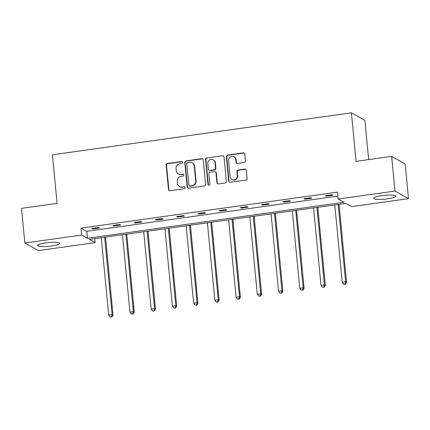 <?xml version="1.0" encoding="UTF-8"?>
<svg xmlns="http://www.w3.org/2000/svg" width="430" height="430" viewBox="0 0 430 430"><rect width="100%" height="100%" fill="white"/><g stroke="black" fill="none" stroke-linecap="round" stroke-linejoin="round"><path stroke-width="0.64" d="M182.583 162.346A0.973 0.93 -60.7 0 0 181.557 161.524L167.361 163.518A1.387 1.328 -60.7 0 0 166.157 165.066L168.517 189.582A1.387 1.328 -60.7 0 0 169.984 190.753L184.174 188.759A0.973 0.93 -60.7 0 0 184.561 186.959A0.973 0.93 -60.7 0 0 183.992 186.856L182.159 187.114A4.445 4.246 -60.7 0 1 177.461 183.357L177.268 181.315A4.445 4.246 -60.7 0 1 181.121 176.354L182.96 176.096A0.973 0.93 -60.7 0 0 183.341 174.295A0.973 0.93 -60.7 0 0 182.772 174.193L180.939 174.451A4.445 4.246 -60.7 0 1 176.241 170.694L176.047 168.651A4.445 4.246 -60.7 0 1 179.901 163.69L181.739 163.432A0.973 0.93 -60.7 0 0 182.583 162.346M182.293 161.755A0.973 0.93 -60.7 0 0 181.922 161.734L167.727 163.722A1.387 1.328 -60.7 0 0 166.523 165.27L168.882 189.786A1.387 1.328 -60.7 0 0 169.366 190.694M184.733 187.082A0.973 0.93 -60.7 0 0 184.357 187.061L182.159 187.114M183.513 174.419A0.973 0.93 -60.7 0 0 183.137 174.397L180.939 174.451M387.581 198.827A11.04 1.919 -5.5 0 1 373.745 198.289A11.04 1.919 -5.5 0 1 381.888 195.634A11.04 1.919 -5.5 0 1 395.724 196.171A11.04 1.919 -5.5 0 1 387.581 198.827M51.455 246.025A11.04 1.919 -5.5 0 1 37.614 245.487A11.04 1.919 -5.5 0 1 45.757 242.832A11.04 1.919 -5.5 0 1 59.593 243.369A11.04 1.919 -5.5 0 1 51.455 246.025M244.224 162.459A1.387 1.328 -60.7 0 0 245.428 160.906L244.767 154.031A1.387 1.328 -60.7 0 0 243.299 152.86L227.54 155.069A1.387 1.328 -60.7 0 0 226.336 156.622L228.696 181.132A1.387 1.328 -60.7 0 0 230.163 182.304L245.922 180.095A1.387 1.328 -60.7 0 0 247.126 178.541L246.325 170.237A1.387 1.328 -60.7 0 0 244.858 169.06L238.112 170.011A1.387 1.328 -60.7 0 0 236.908 171.559L237.306 175.676A3.714 3.547 -60.7 0 1 231.915 179.423A3.714 3.547 -60.7 0 1 230.163 176.682L228.609 160.546A3.714 3.547 -60.7 0 1 233.995 156.799A3.714 3.547 -60.7 0 1 235.753 159.541L236.011 162.228A1.387 1.328 -60.7 0 0 237.478 163.405L244.224 162.459M24.838 243.031L21.5 208.346L57.088 203.352L52.412 154.795L351.391 112.816L356.067 161.374L391.649 156.375L394.993 191.06L408.5 198.628L351.686 206.604L345.897 203.363L89.376 239.381L95.164 242.622L38.351 250.599L24.838 243.031L81.657 235.054L87.441 238.295L343.962 202.277L338.173 199.036L394.993 191.06M338.173 199.036L337.507 192.097L80.985 228.115L81.657 235.054M203.223 159.863A1.387 1.328 -60.7 0 0 201.756 158.691L185.996 160.901A1.387 1.328 -60.7 0 0 184.792 162.454L187.152 186.964A1.387 1.328 -60.7 0 0 188.619 188.136L204.379 185.927A1.387 1.328 -60.7 0 0 205.583 184.373L203.223 159.863M206.766 157.987L222.53 155.773A1.387 1.328 -60.7 0 1 223.998 156.95L226.357 181.46A1.387 1.328 -60.7 0 1 225.153 183.008L218.408 183.954A1.387 1.328 -60.7 0 1 216.94 182.782L215.984 172.838A1.387 1.328 -60.7 0 0 214.516 171.667L210.039 172.296A1.387 1.328 -60.7 0 0 208.835 173.844L209.835 184.196A0.973 0.93 -60.7 0 1 208.421 185.174A0.973 0.93 -60.7 0 1 207.964 184.454L205.561 159.535A1.387 1.328 -60.7 0 1 206.766 157.987L222.53 155.773M391.649 156.375L405.162 163.943L408.5 198.628M368.677 159.6L364.898 120.384L351.391 112.816M94.777 238.623L95.164 242.622M80.985 228.115L86.774 231.356L337.894 196.101M86.774 231.356L87.441 238.295M332.971 195.231L326.166 196.188L325.252 195.677L332.057 194.72L332.971 195.231M311.739 198.214L304.935 199.165L304.026 198.655L310.831 197.698L311.739 198.214M290.513 201.192L283.709 202.148L282.795 201.638L289.6 200.681L290.513 201.192M269.282 204.175L262.477 205.126L261.564 204.615L268.368 203.659L269.282 204.175M248.051 207.152L241.251 208.109L240.338 207.599L247.142 206.642L248.051 207.152M226.825 210.136L220.02 211.087L219.106 210.576L225.911 209.625L226.825 210.136M205.594 213.113L198.789 214.07L197.875 213.559L204.68 212.603L205.594 213.113M184.368 216.096L177.563 217.053L176.649 216.537L183.454 215.586L184.368 216.096M163.137 219.074L156.332 220.031L155.418 219.52L162.223 218.564L163.137 219.074M141.905 222.057L135.101 223.014L134.192 222.503L140.992 221.547L141.905 222.057M120.68 225.035L113.875 225.992L112.961 225.481L119.766 224.525L120.68 225.035M99.448 228.018L92.644 228.975L91.73 228.464L98.534 227.508L99.448 228.018M92.644 228.975L92.584 228.341M113.875 225.992L113.81 225.363M135.101 223.014L135.042 222.38M156.332 220.031L156.273 219.402M177.563 217.053L177.499 216.419M198.789 214.07L198.73 213.441M220.02 211.087L219.961 210.458M241.251 208.109L241.187 207.48M262.477 205.126L262.418 204.497M283.709 202.148L283.644 201.514M304.935 199.165L304.875 198.536M326.166 196.188L326.107 195.553M178.343 173.967L178.708 174.172A4.445 4.246 -60.7 0 0 181.304 174.655M179.563 186.636L179.928 186.84A4.445 4.246 -60.7 0 0 182.524 187.319M202.74 158.955A1.387 1.328 -60.7 0 0 202.121 158.896L186.362 161.105A1.387 1.328 -60.7 0 0 185.158 162.658L187.518 187.168A1.387 1.328 -60.7 0 0 188.001 188.077M187.647 162.604A0.973 0.93 -60.7 0 0 186.808 163.69L188.877 185.201A0.973 0.93 -60.7 0 0 189.904 186.023L191.839 185.755A4.445 4.246 -60.7 0 0 195.698 180.793L194.279 166.088A4.445 4.246 -60.7 0 0 189.587 162.33L187.647 162.604M189.34 185.921L189.7 186.125A0.973 0.93 -60.7 0 0 190.27 186.228L189.904 186.023M192.178 162.809L192.543 163.013A4.445 4.246 -60.7 0 1 194.645 166.292L196.058 180.998A4.445 4.246 -60.7 0 1 192.205 185.959L190.27 186.228M223.514 156.042A1.387 1.328 -60.7 0 0 222.896 155.977M215.328 171.817L215.688 172.022A1.387 1.328 -60.7 0 1 216.349 173.043L217.306 182.986A1.387 1.328 -60.7 0 0 217.784 183.895M207.131 158.192A1.387 1.328 -60.7 0 0 205.927 159.74L208.33 184.658A0.973 0.93 -60.7 0 0 208.614 185.255M214.989 162.524A3.714 3.547 -60.7 0 0 209.48 160.008A3.714 3.547 -60.7 0 0 207.84 163.529L208.389 169.216A1.387 1.328 -60.7 0 0 209.856 170.387L214.333 169.759A1.387 1.328 -60.7 0 0 215.537 168.211L214.989 162.524L215.355 162.728A3.714 3.547 -60.7 0 0 213.597 159.992L213.232 159.783M209.044 170.237L209.41 170.441A1.387 1.328 -60.7 0 0 210.222 170.592L209.856 170.387M215.355 162.728L215.903 168.415A1.387 1.328 -60.7 0 1 214.699 169.963L210.222 170.592M233.995 156.799L234.361 157.004A3.714 3.547 -60.7 0 1 236.118 159.745L236.376 162.432A1.387 1.328 -60.7 0 0 236.86 163.341M231.915 179.423L232.281 179.627A3.714 3.547 -60.7 0 0 237.672 175.881L237.306 175.676M245.847 169.329A1.387 1.328 -60.7 0 0 245.224 169.264L238.478 170.215A1.387 1.328 -60.7 0 0 237.274 171.763L237.672 175.881M244.283 153.123A1.387 1.328 -60.7 0 0 243.665 153.064L227.905 155.273A1.387 1.328 -60.7 0 0 226.701 156.826L229.061 181.336A1.387 1.328 -60.7 0 0 229.539 182.245M101.254 237.709L108.715 315.168L112.112 314.69L113.025 315.201L105.506 237.113M111.542 316.792L110.182 316.98L111.907 316.996L111.542 316.792L112.112 314.69L104.657 237.236M110.182 316.98L108.715 315.168M113.025 315.201L111.907 316.996M122.485 234.732L129.941 312.185L133.343 311.707L134.257 312.218L126.737 234.135M132.768 313.809L131.408 314.002L133.133 314.013L132.768 313.809L133.343 311.707L125.888 234.253M131.408 314.002L129.941 312.185M134.257 312.218L133.133 314.013M143.711 231.749L151.172 309.208L154.574 308.729L155.488 309.24L147.968 231.152M153.999 310.825L152.639 311.019L154.365 311.035L153.999 310.825L154.574 308.729L147.114 231.275M152.639 311.019L151.172 309.208M155.488 309.24L154.365 311.035M164.943 228.771L172.398 306.224L175.8 305.746L176.714 306.257L169.194 228.174M175.23 307.848L173.87 308.036L175.596 308.052L175.23 307.848L175.8 305.746L168.345 228.292M173.87 308.036L172.398 306.224M176.714 306.257L175.596 308.052M186.174 225.788L193.629 303.241L197.031 302.768L197.945 303.279L190.425 225.191M196.456 304.865L195.096 305.058L196.822 305.069L196.456 304.865L197.031 302.768L189.571 225.309M195.096 305.058L193.629 303.241M197.945 303.279L196.822 305.069M207.4 222.81L214.86 300.264L218.263 299.785L219.171 300.296L211.657 222.213M217.688 301.887L216.328 302.075L218.053 302.091L217.688 301.887L218.263 299.785L210.802 222.331M216.328 302.075L214.86 300.264M219.171 300.296L218.053 302.091M228.631 219.827L236.086 297.281L239.488 296.808L240.402 297.318L232.883 219.23M238.919 298.904L237.553 299.097L239.284 299.108L238.919 298.904L239.488 296.808L232.033 219.348M237.553 299.097L236.086 297.281M240.402 297.318L239.284 299.108M249.857 216.849L257.317 294.303L260.72 293.824L261.633 294.335L254.114 216.247M260.145 295.926L258.785 296.114L260.51 296.13L260.145 295.926L260.72 293.824L253.259 216.371M258.785 296.114L257.317 294.303M261.633 294.335L260.51 296.13M271.088 213.866L278.549 291.32L281.951 290.841L282.859 291.357L275.345 213.269M281.376 292.943L280.016 293.136L281.741 293.147L281.376 292.943L281.951 290.841L274.49 213.387M280.016 293.136L278.549 291.32M282.859 291.357L281.741 293.147M292.319 210.888L299.774 288.342L303.177 287.863L304.091 288.374L296.571 210.286M302.607 289.965L301.242 290.153L302.967 290.169L302.607 289.965L303.177 287.863L295.722 210.41M301.242 290.153L299.774 288.342M304.091 288.374L302.967 290.169M313.545 207.905L321.006 285.359L324.408 284.88L325.322 285.391L317.802 207.308M323.833 286.982L322.473 287.175L324.198 287.186L323.833 286.982L324.408 284.88L316.948 207.427M322.473 287.175L321.006 285.359M325.322 285.391L324.198 287.186M334.776 204.922L342.232 282.381L345.634 281.903L346.548 282.413L339.028 204.325M345.064 284.004L343.704 284.192L345.43 284.208L345.064 284.004L345.634 281.903L338.179 204.449M343.704 284.192L342.232 282.381M346.548 282.413L345.43 284.208M181.922 161.734L181.557 161.524M184.357 187.061L183.992 186.856M183.137 174.397L182.772 174.193M168.882 189.786L168.517 189.582M166.523 165.27L166.157 165.066M167.727 163.722L167.361 163.518M187.518 187.168L187.152 186.964M185.158 162.658L184.792 162.454M186.362 161.105L185.996 160.901M202.121 158.896L201.756 158.691M192.205 185.959L191.839 185.755M196.058 180.998L195.698 180.793M194.645 166.292L194.279 166.088M217.306 182.986L216.94 182.782M216.349 173.043L215.984 172.838M208.33 184.658L207.964 184.454M205.927 159.74L205.561 159.535M214.699 169.963L214.333 169.759M215.903 168.415L215.537 168.211M236.376 162.432L236.011 162.228M236.118 159.745L235.753 159.541M237.274 171.763L236.908 171.559M238.478 170.215L238.112 170.011M245.224 169.264L244.858 169.06M229.061 181.336L228.696 181.132M226.701 156.826L226.336 156.622M227.905 155.273L227.54 155.069M243.665 153.064L243.299 152.86"/></g></svg>
